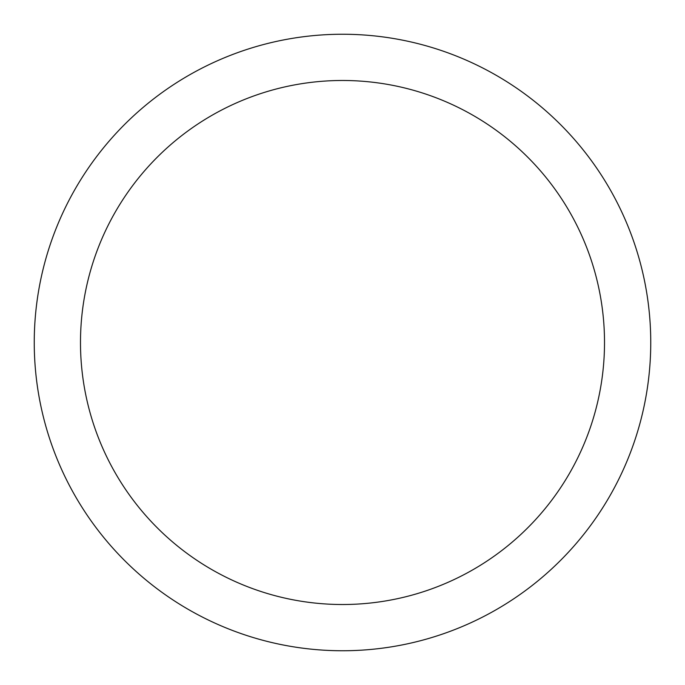 <?xml version="1.0" encoding="UTF-8"?>
<svg xmlns="http://www.w3.org/2000/svg" width="685" height="685" viewBox="0 0 685 685"><rect width="100%" height="100%" fill="white"/><g stroke="black" fill="none" stroke-linecap="round" stroke-linejoin="round"><path stroke-width="1.03" d="M604.512 342.5A262.012 262.012 0 0 0 342.5 80.487A262.012 262.012 0 0 0 80.487 342.5A262.012 262.012 0 0 0 342.5 604.512A262.012 262.012 0 0 0 604.512 342.5M650.75 342.5A308.25 308.25 0 0 0 342.5 34.25A308.25 308.25 0 0 0 34.25 342.5A308.25 308.25 0 0 0 342.5 650.75A308.25 308.25 0 0 0 650.75 342.5"/></g></svg>
